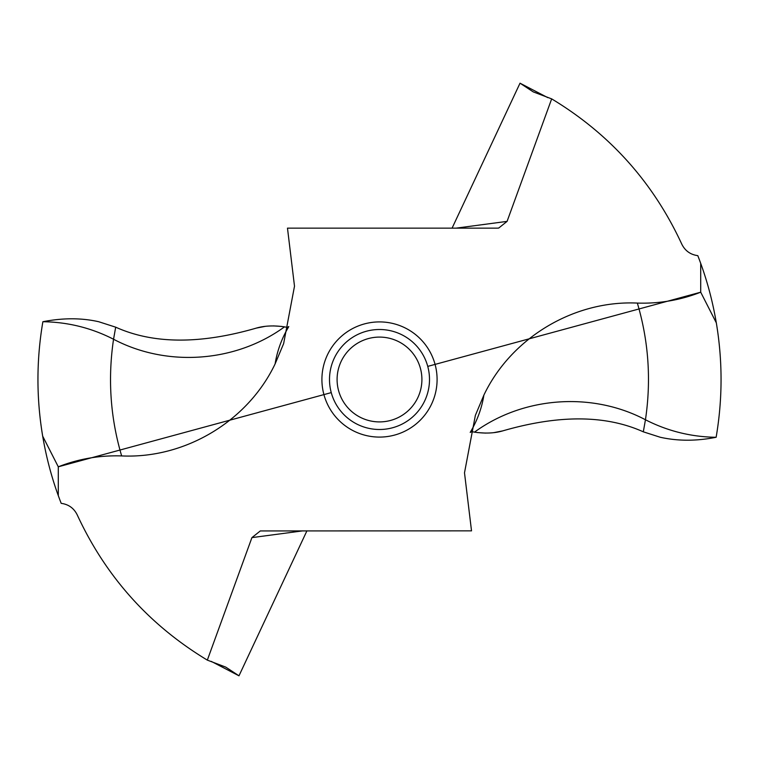 <?xml version="1.0" encoding="UTF-8"?>
<svg xmlns="http://www.w3.org/2000/svg" width="759" height="759" viewBox="0 0 759 759"><rect width="100%" height="100%" fill="white"/><g stroke="black" fill="none" stroke-linecap="round" stroke-linejoin="round"><path stroke-width="1.14" d="M507.078 221.381L498.691 228.061L497.306 228.146L287.481 228.146L294.501 286.181L283.638 343.618L275.109 363.912C247.832 421.207 185.035 458.853 121.649 455.922C99.78 455.21 78.661 458.834 58.291 466.804L58.291 495.618A341.55 341.55 0 0 0 61.194 503.35C68.585 504.356 73.936 508.207 77.238 514.906C105.776 576.584 149.143 624.989 207.33 660.121L251.922 537.619L260.309 530.939L471.519 530.854L464.499 472.819L475.362 415.382L483.891 395.088C511.168 337.793 573.975 300.147 637.351 303.078C659.22 303.79 680.339 300.166 700.709 292.196L716.325 322.85C722.691 361.037 722.625 399.177 716.135 437.269C722.625 399.187 722.691 361.037 716.316 322.841C712.796 302.148 707.597 282.329 700.709 263.382A341.55 341.55 0 0 0 697.806 255.65C690.415 254.644 685.064 250.793 681.762 244.094C653.224 182.416 609.856 134.011 551.67 98.879L507.078 221.381L456.15 228.146M494.166 432.573L502.695 430.894C558.909 414.613 605.786 414.917 643.309 431.824C605.786 414.917 558.909 414.613 502.695 430.894C494.631 433.256 485.229 433.683 474.489 432.146L471.899 431.643L470.21 432.402M716.069 437.288C696.515 441.178 677.929 441.178 660.292 437.269L643.309 431.824L660.292 437.269C677.939 441.178 696.525 441.178 716.069 437.288L716.069 437.288C691.126 436.928 667.597 431.084 645.454 419.765C592.029 391.549 523.283 396.53 474.489 432.146M700.709 263.382L700.709 292.196L427.753 366.388M211.258 661.383L238.981 675.814L225.774 667.123L207.33 660.121M306.921 530.854L238.981 675.814M264.834 326.427L256.305 328.106C200.091 344.387 153.214 344.083 115.691 327.176L98.717 321.731C81.479 317.822 62.864 317.822 42.874 321.721C62.855 317.822 81.469 317.822 98.717 321.731L115.691 327.176C153.214 344.083 200.091 344.387 256.305 328.106C264.369 325.744 273.771 325.317 284.511 326.854L287.101 327.357L288.79 326.598M547.742 97.617L520.019 83.186L533.226 91.877L551.67 98.879M452.079 228.146L520.019 83.186M115.691 327.176L113.546 339.245C166.971 367.451 235.717 362.479 284.511 326.854M331.256 392.612L58.291 466.804L42.675 436.159C36.309 397.963 36.375 359.813 42.874 321.721C36.375 359.813 36.309 397.963 42.684 436.159C46.204 456.852 51.403 476.671 58.291 495.618M429.499 379.5A49.999 49.999 0 0 0 379.5 329.501A49.999 49.999 0 0 0 329.501 379.5A49.999 49.999 0 0 0 379.5 429.499A49.999 49.999 0 0 0 429.499 379.5M337.091 379.5A42.409 42.409 0 0 0 379.5 421.909A42.409 42.409 0 0 0 421.909 379.5A42.409 42.409 0 0 0 379.5 337.091A42.409 42.409 0 0 0 337.091 379.5M273.411 325.886L281.902 326.455M477.098 432.545L485.589 433.114M716.316 322.841L700.709 292.196M58.291 466.804L42.684 436.159M643.309 431.824L645.454 419.765C651.326 380.107 648.632 341.208 637.351 303.078M437.089 379.5A57.589 57.589 0 0 1 379.5 437.089A57.589 57.589 0 0 1 321.911 379.5A57.589 57.589 0 0 1 379.5 321.911A57.589 57.589 0 0 1 437.089 379.5M470.267 432.364L470.789 431.397C477.477 419.974 481.851 407.868 483.891 395.088M288.733 326.636L288.211 327.603C281.523 339.026 277.149 351.132 275.109 363.912M42.874 321.721C67.836 322.063 91.384 327.897 113.546 339.245C107.674 378.893 110.378 417.792 121.649 455.922M251.922 537.619L302.85 530.854"/></g></svg>
